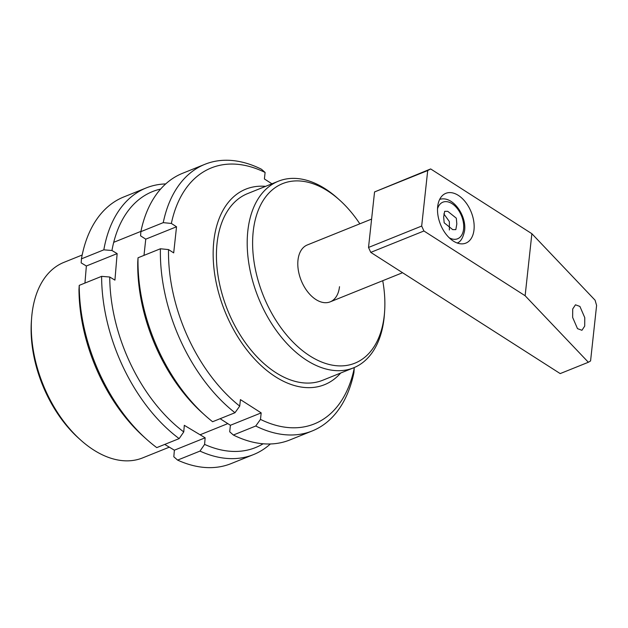 <?xml version="1.0" encoding="UTF-8"?>
<svg xmlns="http://www.w3.org/2000/svg" width="628" height="628" viewBox="0 0 628 628"><rect width="100%" height="100%" fill="white"/><g stroke="black" fill="none" stroke-linecap="round" stroke-linejoin="round"><path stroke-width="0.94" d="M359.836 223.819A96.767 59.707 68.1 0 0 339.756 200.206A96.767 59.707 68.1 0 0 253.217 231.481A96.767 59.707 68.1 0 0 309.785 355.856A96.767 59.707 68.1 0 0 384.273 315.334A96.767 59.707 68.1 0 0 384.603 311.637A96.767 59.707 68.1 0 0 382.727 280.7M384.603 311.637L384.415 314.283A100.606 62.078 -111.9 0 1 384.069 318.121A100.606 62.078 -111.9 0 1 353.509 367.859A100.606 62.078 -111.9 0 1 279.177 334.394A100.606 62.078 -111.9 0 1 247.825 230.947A100.606 62.078 -111.9 0 1 278.385 181.209A100.606 62.078 -111.9 0 1 337.786 198.44L339.756 200.206M371.603 219.078L307.296 244.967A30.662 18.919 68.1 0 0 297.986 260.125A30.662 18.919 68.1 0 0 307.539 291.651A30.662 18.919 68.1 0 0 330.195 301.848A30.662 18.919 68.1 0 0 339.505 286.69M278.385 181.209L247.605 193.597A100.606 62.078 68.1 0 0 217.053 243.334A100.606 62.078 68.1 0 0 248.398 346.774A100.606 62.078 68.1 0 0 322.737 380.246L353.509 367.859M82.174 255.015L63.962 262.347A105.394 65.029 68.1 0 0 31.95 314.455A105.394 65.029 68.1 0 0 31.588 318.474A105.394 65.029 68.1 0 0 80.439 439.835A105.394 65.029 68.1 0 0 142.666 457.883L169.317 447.16M265.589 186.359A105.394 65.029 68.1 0 0 245.823 189.146A105.394 65.029 68.1 0 0 213.81 241.262A105.394 65.029 68.1 0 0 246.647 349.631A105.394 65.029 68.1 0 0 324.519 384.689A105.394 65.029 68.1 0 0 340.714 373.008M80.439 439.835L78.469 438.061A101.563 62.667 -111.9 0 1 31.4 321.112L31.588 318.474M146.175 187.945L123.794 196.949A143.718 88.681 68.1 0 0 81.444 258.846L103.824 249.834A143.718 88.681 -111.9 0 1 146.175 187.945A143.718 88.681 -111.9 0 1 165.69 183.918M81.444 258.846L81.177 262.889L86.358 265.997L117.138 253.61L111.949 250.501L103.824 249.834M160.619 189.059A137.972 85.133 68.1 0 0 111.949 250.501M179.153 438.611A143.718 88.681 -111.9 0 1 101.618 276.351L109.743 277.019A137.972 85.133 68.1 0 0 183.761 431.915L179.153 438.611L156.764 447.615A143.718 88.681 68.1 0 1 146.253 438.98A143.718 88.681 68.1 0 1 79.238 285.363L101.618 276.351M146.253 438.98L143.31 436.319A137.972 85.133 -111.9 0 1 78.971 289.406L79.238 285.363M109.743 277.019L114.932 280.127L117.138 253.61M270.362 443.972A143.718 88.681 -111.9 0 1 253.5 454.586A143.718 88.681 -111.9 0 1 199.987 451.092L204.602 444.396L205.144 437.802L184.31 425.321L183.761 431.915M204.602 444.396A137.972 85.133 68.1 0 0 263.14 443.776M199.987 451.092L177.606 460.096L173.823 456.784L174.372 450.19L164.732 444.412M84.945 283.063L86.358 265.997M177.606 460.096A143.718 88.681 68.1 0 0 231.12 463.597L253.5 454.586M174.372 450.19L205.144 437.802M163.249 222.642A143.718 88.681 -111.9 0 1 204.932 164.293A143.718 88.681 -111.9 0 1 261.436 169.222L265.102 172.457A137.972 85.133 68.1 0 0 171.366 223.458L163.249 222.642L140.868 231.654L140.586 235.845L145.759 239.158L176.531 226.771L171.366 223.458M204.932 164.293L182.552 173.304A143.718 88.681 68.1 0 0 140.868 231.654M234.982 412.729A143.718 88.681 -111.9 0 1 160.415 248.766L168.524 249.583A137.972 85.133 68.1 0 0 239.715 406.112L234.982 412.729L212.602 421.733A143.718 88.681 68.1 0 1 205.011 415.336A143.718 88.681 68.1 0 1 138.034 257.778L160.415 248.766M205.011 415.336L202.059 412.675A137.972 85.133 -111.9 0 1 137.752 261.97L138.034 257.778M265.102 172.457L264.396 178.964L271.948 183.8M168.524 249.583L173.697 252.888L176.531 226.771M260.479 419.394A137.972 85.133 68.1 0 0 354.216 368.393L353.933 372.592A143.718 88.681 -111.9 0 1 312.257 430.941A143.718 88.681 -111.9 0 1 255.745 426.012L260.479 419.394L261.185 412.894L240.422 399.612L239.715 406.112M353.431 367.89L354.216 368.393M255.745 426.012L233.365 435.023L229.699 431.781L230.405 425.282L220.13 418.703M143.993 255.376L145.759 239.158M233.365 435.023A143.718 88.681 68.1 0 0 289.869 439.945L312.257 430.941M230.405 425.282L261.185 412.894M577.501 328.648L581.936 330.289L584.699 326.12L584.77 317.666L579.911 306.44L575.476 304.8L572.712 308.968L572.642 317.423L577.501 328.648M453.353 241.089A26.823 16.556 68.1 0 0 465.85 243.114A26.823 16.556 68.1 0 0 473.724 221.135A26.823 16.556 68.1 0 0 458.322 195.371A26.823 16.556 68.1 0 0 445.817 193.346A26.823 16.556 68.1 0 0 437.952 215.326A26.823 16.556 68.1 0 0 453.353 241.089M423.924 230.986L370.763 252.377L560.2 373.589L588.358 362.262L525.126 295.741L531.869 233.702L430.659 168.94L427.707 170.549L421.678 226.056L423.924 230.986L525.126 295.741M370.763 252.377L368.518 247.456L421.678 226.056M427.707 170.549L374.555 191.94L368.518 247.456M374.555 191.94L430.659 168.94M588.358 362.262L590.571 360.951L596.6 305.436L595.093 300.215L531.869 233.702M449.365 229.989L449.358 221.574L443.847 213.897M447.764 211.338L456.313 218.183L456.823 223.984L455.826 229.628L452.717 229.628L444.169 222.783L443.658 216.974L444.655 211.33L447.764 211.338M449.193 237.753A19.719 12.168 68.1 0 0 463.597 229.024A19.719 12.168 68.1 0 0 453.4 204.618A19.719 12.168 68.1 0 0 437.52 208.755M457.38 242.926A23.542 14.523 -111.9 0 1 457.208 243.012L457.38 242.926C460.724 241.788 463.134 237.667 464.61 230.562C466.675 215.326 452.568 195.418 439.843 199.351M140.931 231.363L113.715 242.322M227.807 423.617L200.097 434.772M402.556 272.725L330.195 301.848"/></g></svg>
